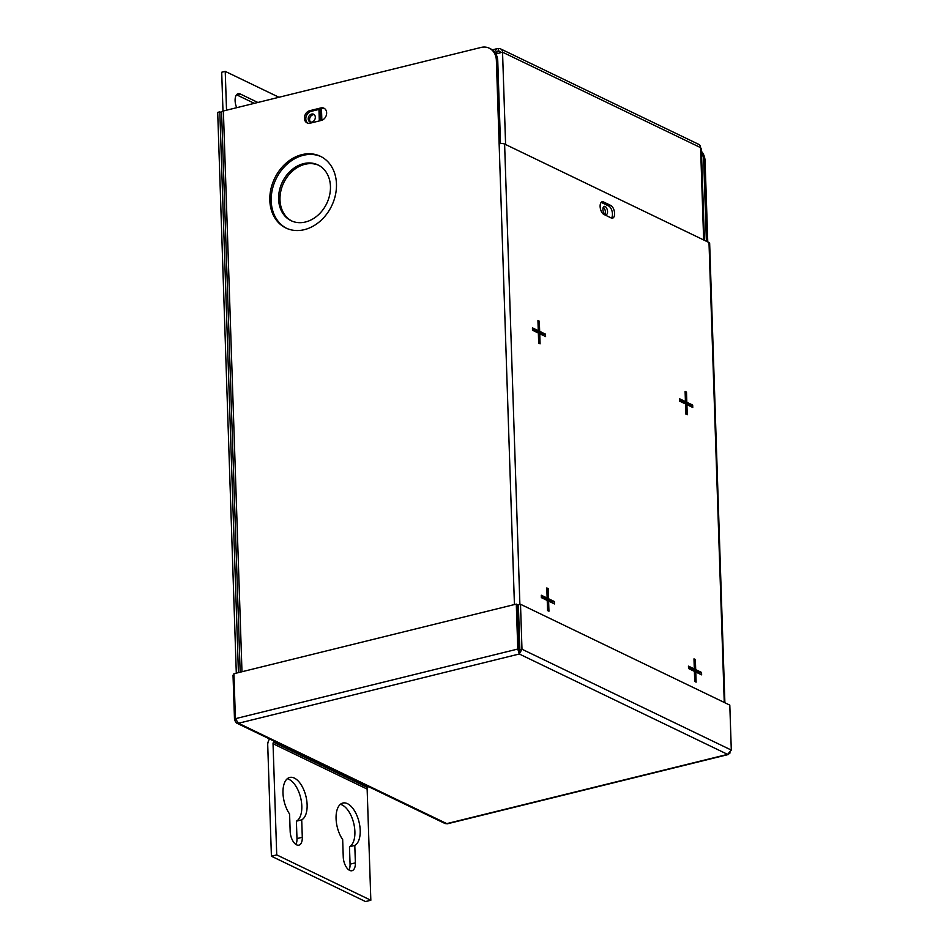 <?xml version="1.0" encoding="UTF-8"?>
<svg xmlns="http://www.w3.org/2000/svg" width="949" height="949" viewBox="0 0 949 949"><rect width="100%" height="100%" fill="white"/><g stroke="black" fill="none" stroke-linecap="round" stroke-linejoin="round"><path stroke-width="1.42" d="M318.65 165.28A30.949 24.627 -64.3 0 0 292.411 171.14A30.949 24.627 -64.3 0 0 279.991 199.871A30.949 24.627 -64.3 0 0 291.794 221.022M278.603 199.207A30.949 24.627 -64.3 0 0 291.094 220.702A30.949 24.627 -64.3 0 0 317.678 215.459A30.949 24.627 -64.3 0 0 330.454 186.419A30.949 24.627 -64.3 0 0 317.962 164.924A30.949 24.627 -64.3 0 0 291.379 170.168A30.949 24.627 -64.3 0 0 278.603 199.207M321.106 156.644A39.799 31.673 -64.3 0 0 287.262 164.011A39.799 31.673 -64.3 0 0 271.2 201.034A39.799 31.673 -64.3 0 0 286.562 228.329M269.813 200.369A39.799 31.673 -64.3 0 0 285.863 227.997A39.799 31.673 -64.3 0 0 320.05 221.259A39.799 31.673 -64.3 0 0 336.468 183.928A39.799 31.673 -64.3 0 0 320.418 156.3A39.799 31.673 -64.3 0 0 286.23 163.038A39.799 31.673 -64.3 0 0 269.813 200.369M324.629 108.613A6.631 5.279 -64.3 0 0 322.269 108.613L311.153 111.353A6.631 5.279 -64.3 0 0 305.815 118.969A6.631 5.279 -64.3 0 0 307.82 123.18M321.296 120.44A6.631 5.279 -64.3 0 0 326.468 114.675A6.631 5.279 -64.3 0 0 323.965 108.222A6.631 5.279 -64.3 0 0 320.881 107.937L309.777 110.677A6.631 5.279 -64.3 0 0 304.427 118.305A6.631 5.279 -64.3 0 0 307.096 122.907A6.631 5.279 -64.3 0 0 310.193 123.18L321.296 120.44M537.502 330.857L537.537 331.865L543.386 334.677L543.409 335.495M532.472 329.422L536.149 331.189L538.273 330.667L537.941 320.56L539.329 321.225L539.661 331.331L545.509 334.155L545.592 336.551L539.744 333.728L540.076 343.835L538.688 343.17L538.356 333.063L532.508 330.24L532.425 327.844L538.273 330.667M538.391 334.06L539.744 333.728M543.386 334.677L545.509 334.155M537.537 331.865L539.661 331.331M537.976 321.557L539.329 321.225M684.668 401.771L684.704 402.767L690.552 405.591L690.575 406.409M679.638 400.336L683.316 402.103L685.439 401.581L685.107 391.474L686.495 392.139L686.827 402.246L692.675 405.069L692.758 407.465L686.91 404.642L687.242 414.749L685.854 414.084L685.522 403.977L679.662 401.154L679.591 398.758L685.439 401.581M685.558 404.974L686.91 404.642M690.552 405.591L692.675 405.069M684.704 402.767L686.827 402.246M685.142 392.471L686.495 392.139M546.375 598.25L546.41 599.246L552.259 602.069L552.282 602.888M541.345 596.814L545.023 598.582L547.146 598.06L546.814 587.953L548.202 588.617L548.534 598.724L554.382 601.547L554.465 603.944L548.617 601.12L548.949 611.227L547.561 610.563L547.229 600.456L541.369 597.633L541.298 595.237L547.146 598.06M547.265 601.452L548.617 601.12M552.259 602.069L554.382 601.547M546.41 599.246L548.534 598.724M546.849 588.949L548.202 588.617M693.541 669.152L693.565 670.16L699.425 672.983L699.449 673.802M688.511 667.716L692.189 669.496L694.312 668.962L693.98 658.855L695.356 659.531L695.7 669.638L701.548 672.45L701.631 674.846L695.771 672.022L696.115 682.141L694.727 681.465L694.395 671.358L688.535 668.535L688.452 666.151L694.312 668.962M694.419 672.366L695.771 672.022M699.425 672.983L701.548 672.45M693.565 670.16L695.7 669.638M694.004 659.863L695.356 659.531M600.124 206.467A6.631 3.357 -103.9 0 1 602.152 201.769A6.631 3.357 -103.9 0 1 603.528 201.959L610.776 205.447A6.631 3.357 -103.9 0 1 614.489 212.173A6.631 3.357 -103.9 0 1 612.568 218.14A6.631 3.357 -103.9 0 1 611.192 217.95L603.944 214.462A6.631 3.357 -103.9 0 1 600.124 206.467M611.417 218.045A6.631 3.357 76.1 0 0 612.164 211.627A6.631 3.357 76.1 0 0 608.641 205.969L601.405 202.481A6.631 3.357 76.1 0 0 601.18 202.386M724.894 702.758L709.65 243.217A3.95 1.317 178.1 0 0 708.998 242.529L504.607 144.046A3.95 1.317 178.1 0 0 499.138 143.821L496.374 60.463A17.687 14.069 -64.3 0 0 489.245 48.185L490.621 48.85A17.687 14.069 115.7 0 1 497.762 61.139L500.491 143.596M489.245 48.185A17.687 14.069 -64.3 0 0 481.013 47.45L223.383 110.974L241.983 671.738M701.453 151.377A17.687 14.069 115.7 0 1 705.083 161.033L703.695 160.369A17.687 14.069 -64.3 0 0 701.501 152.611M705.083 161.033L707.764 241.936M703.695 160.369L706.388 241.26M236.301 673.138L217.701 112.373L219.824 111.852L238.424 672.616M221.603 112.706L219.824 111.852M240.168 672.189L221.592 112.148A3.95 1.317 -1.9 0 1 223.383 110.974M233.952 674.929L233.027 675.154L234.522 720.101L235.696 719.816M234.522 720.101L236.431 722.996L238.46 723.257L235.411 718.678L233.917 673.731L516.292 604.098L517.679 604.762L519.293 654.003L521.986 649.223L520.503 604.264L729.805 705.119L731.299 750.078L727.61 754.372L730.101 752.913M728.63 754.443L447.406 823.791L445.117 823.554L236.431 722.996M519.174 649.709L517.786 649.045L516.292 604.098M235.411 718.678L517.786 649.045L519.293 654.003L238.46 723.257L446.777 823.625L727.61 754.372L519.293 654.003M731.299 750.078L521.986 649.223L519.862 649.745L518.368 604.798L520.503 604.264M519.222 651.607L519.862 649.745M310.667 122.136A4.247 3.381 115.7 0 1 309.837 117.973A4.247 3.381 115.7 0 1 313.028 114.746A4.247 3.381 115.7 0 1 314.261 114.687M311.64 114.07A4.247 3.381 115.7 0 1 313.609 114.248A4.247 3.381 115.7 0 1 315.21 118.376A4.247 3.381 115.7 0 1 311.901 122.077A4.247 3.381 115.7 0 1 309.932 121.899A4.247 3.381 115.7 0 1 308.33 117.771A4.247 3.381 115.7 0 1 311.64 114.07M320.679 120.594L320.299 109.099M318.947 109.432L319.327 120.926M605.367 214.474A4.247 2.147 -103.9 0 1 602.983 210.168A4.247 2.147 -103.9 0 1 604.216 206.36A4.247 2.147 -103.9 0 1 605.094 206.479A4.247 2.147 -103.9 0 1 607.479 210.785A4.247 2.147 -103.9 0 1 606.245 214.604A4.247 2.147 -103.9 0 1 605.367 214.474M703.66 239.955L700.587 147.629L701.382 149.123L704.407 240.311M495.117 52.717L495.508 53.31M321.853 120.274L321.474 108.803M496.837 51.519L497.632 51.151M494.453 51.851L497.027 48.684L498.427 48.719L498.51 51.116L495.722 53.014M495.912 53.998L502.543 52.195L505.603 144.521M500.23 51.946L498.51 51.116A2.195 1.744 115.7 0 1 500.372 52.385M498.427 48.719A4.733 3.76 115.7 0 1 500.633 48.909A4.733 3.76 115.7 0 1 502.543 52.195L700.587 147.629A4.733 3.76 -64.3 0 0 698.678 144.343L500.633 48.909M603.291 207.19A4.247 2.147 -103.9 0 1 605.047 214.284M226.526 110.203L225.233 71.377L221.698 72.243L222.979 111.092M236.55 94.781A9.953 5.03 -103.9 0 1 236.692 94.853L254.32 103.346M236.716 107.688A9.953 5.03 -103.9 0 1 238.163 93.69A9.953 5.03 -103.9 0 1 240.227 93.975L257.867 102.468M225.233 71.377L278.982 97.273M354.796 845.429L355.377 862.855A11.103 5.623 -103.9 0 1 351.972 870.719A11.103 5.623 -103.9 0 1 343.253 857.018L342.672 839.592A22.112 11.186 -103.9 0 1 336.076 818.679A22.112 11.186 -103.9 0 1 342.85 803.032A22.112 11.186 -103.9 0 1 360.205 830.304A22.112 11.186 -103.9 0 1 354.796 845.429L349.481 846.745L350.062 864.171A11.103 5.623 -103.9 0 1 348.983 870.008M301.711 819.853L302.292 837.279A11.103 5.623 -103.9 0 1 298.888 845.144A11.103 5.623 -103.9 0 1 290.169 831.431L289.587 814.017A22.112 11.186 -103.9 0 1 282.992 793.103A22.112 11.186 -103.9 0 1 289.765 777.445A22.112 11.186 -103.9 0 1 307.12 804.728A22.112 11.186 -103.9 0 1 301.711 819.853L296.396 821.17L296.978 838.584A11.103 5.623 -103.9 0 1 295.898 844.432M368.307 786.543L367.619 787.54A2.123 1.684 115.7 0 0 367.144 789.082L370.834 900.245L365.519 901.55L271.414 856.212L267.725 745.048A8.47 6.738 -64.3 0 1 269.563 738.963M287.262 778.761A22.112 11.186 -103.9 0 1 301.806 806.045A22.112 11.186 -103.9 0 1 296.396 821.17M340.347 804.337A22.112 11.186 -103.9 0 1 354.89 831.621A22.112 11.186 -103.9 0 1 349.481 846.745M370.834 900.245L276.728 854.895L271.414 856.212M276.728 854.895L273.039 743.731A2.123 1.684 -64.3 0 1 273.514 742.189L274.214 741.205M322.269 108.613L320.881 107.937M311.153 111.353L309.777 110.677M601.405 202.481L603.528 201.959M608.641 205.969L610.776 205.447M497.762 61.139L496.374 60.463M514.429 604.56L499.138 143.821M724.265 702.45L708.998 242.529M504.607 144.046L519.886 604.418M240.227 93.975L236.692 94.853M355.377 862.855L350.062 864.171M302.292 837.279L296.978 838.584M367.144 789.082L273.039 743.731M367.619 787.54L273.514 742.189M497.027 48.684L492.306 49.846"/></g></svg>
